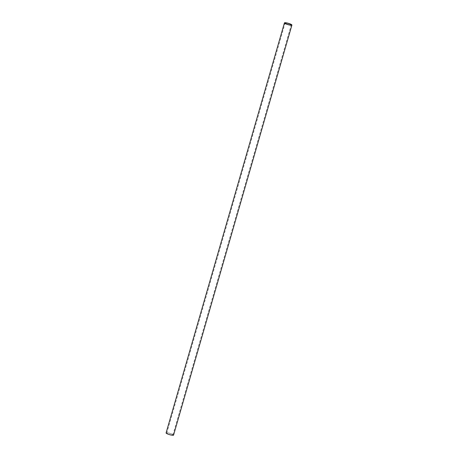 <?xml version="1.0" encoding="UTF-8"?>
<svg xmlns="http://www.w3.org/2000/svg" width="458" height="458" viewBox="0 0 458 458"><rect width="100%" height="100%" fill="white"/><g stroke="black" fill="none" stroke-linecap="round" stroke-linejoin="round"><path stroke-width="0.34" stroke-dasharray="2.29 1.72" d="M173.576 435.1A3.904 0.693 16.1 0 0 171.086 433.692A3.904 0.693 16.1 0 0 166.077 432.936M170.857 433.749A3.195 0.567 -163.9 0 1 172.889 434.905A3.195 0.567 -163.9 0 1 168.796 434.287A3.195 0.567 -163.9 0 1 166.758 433.131A3.195 0.567 -163.9 0 1 170.857 433.749M172.889 434.905L291.242 24.869M166.758 433.131L285.111 23.095"/><path stroke-width="0.69" d="M286.914 24.308A3.904 0.693 -163.9 0 1 284.424 22.9A3.904 0.693 -163.9 0 1 289.439 23.656A3.904 0.693 -163.9 0 1 291.923 25.064A3.904 0.693 -163.9 0 1 286.914 24.308M284.424 22.9L166.077 432.936A3.904 0.693 16.1 0 0 168.561 434.344A3.904 0.693 16.1 0 0 173.576 435.1L291.923 25.064M289.204 23.713A3.195 0.567 -163.9 0 1 291.242 24.869A3.195 0.567 -163.9 0 1 287.143 24.251A3.195 0.567 -163.9 0 1 285.111 23.095A3.195 0.567 -163.9 0 1 289.204 23.713"/></g></svg>
